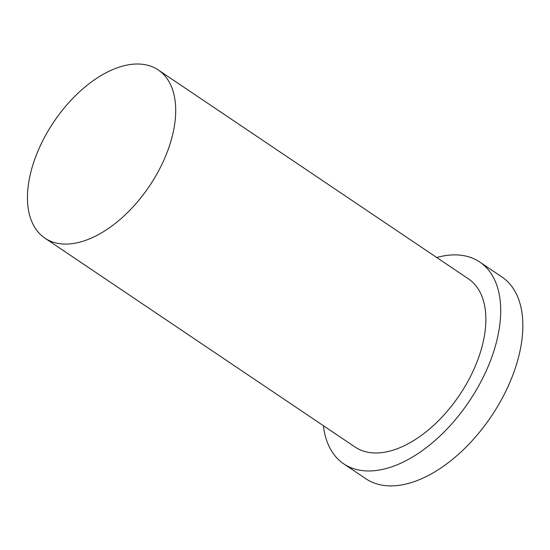 <?xml version="1.0" encoding="UTF-8"?>
<svg xmlns="http://www.w3.org/2000/svg" width="550" height="550" viewBox="0 0 550 550"><rect width="100%" height="100%" fill="white"/><g stroke="black" fill="none" stroke-linecap="round" stroke-linejoin="round"><path stroke-width="0.82" d="M134.138 64.109A101.406 57.585 -56 0 0 43.168 139.913A101.406 57.585 -56 0 0 44.935 238.157A101.406 57.585 -56 0 0 149.346 186.216A101.406 57.585 -56 0 0 158.228 69.939A101.406 57.585 -56 0 0 134.138 64.109M323.421 425.721A121.688 69.101 -56 0 0 343.771 463.877L365.929 478.803A121.688 69.101 -56 0 0 491.219 416.467A121.688 69.101 -56 0 0 501.882 276.939L479.731 262.013A121.688 69.101 -56 0 0 450.821 255.021A121.688 69.101 -56 0 0 436.721 257.503M343.771 463.877A121.688 69.101 -56 0 0 469.067 401.548A121.688 69.101 -56 0 0 479.731 262.013M44.935 238.157L355.101 447.061A101.406 57.585 -56 0 0 459.511 395.113A101.406 57.585 -56 0 0 468.401 278.836L158.228 69.939"/></g></svg>
